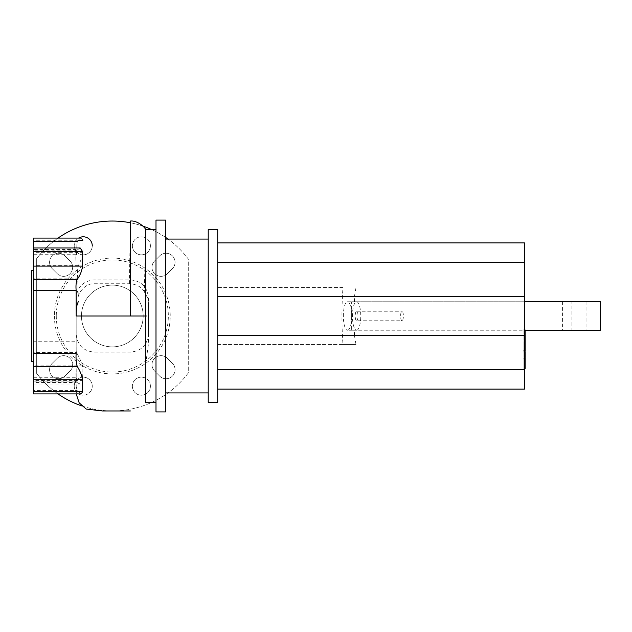 <?xml version="1.0" encoding="UTF-8"?>
<svg xmlns="http://www.w3.org/2000/svg" width="632" height="632" viewBox="0 0 632 632"><rect width="100%" height="100%" fill="white"/><g stroke="black" fill="none" stroke-linecap="round" stroke-linejoin="round"><path stroke-width="0.47" stroke-dasharray="3.16 2.37" d="M525.145 365.501L525.145 361.457L525.145 365.628L523.944 365.628L523.944 361.457L523.944 365.628L525.145 365.501M525.145 361.457L523.944 361.575L525.145 361.457M525.145 368.622L525.145 358.455L523.944 358.455L523.944 368.622L523.944 358.455L524.434 358.905M525.145 368.172L523.944 368.172L524.434 368.622M525.145 358.455L525.145 358.905M523.944 351.945L523.944 357.467L523.944 354.939L525.145 354.939L525.145 356.985L525.145 354.979L523.944 354.979L523.944 356.985L523.944 351.874L525.145 351.874L523.944 351.945M525.145 357.467L525.145 351.945M525.145 354.473L523.944 354.473M524.434 357.467L523.944 357.467M524.434 356.985L523.944 356.985M524.434 356.488L523.944 356.488M523.944 351.258L523.944 347.624L523.944 351.258L524.434 351.258M525.145 351.258L525.145 347.624L525.145 350.318L523.944 350.318L523.944 345.593L523.944 347.252L525.145 347.252L525.145 345.593L525.145 347.213L523.944 347.213L523.944 329.58L523.944 350.247L524.434 350.247M525.145 347.624L523.944 347.624M524.434 337.441L523.944 337.441M524.434 333.459L523.944 333.459M524.434 330.844L523.944 330.844M525.145 350.247L525.145 330.244M525.145 329.58L523.944 329.58M525.145 332.669L523.944 332.669M525.145 333.167L523.944 333.167M525.145 337.053L523.944 337.053M525.145 339.392L523.944 339.392M525.145 340.419L523.944 340.419M525.145 343.421L523.944 343.421M524.434 348.595L523.944 348.595M524.434 345.593L523.944 345.593M524.434 345.428L523.944 345.428M524.434 341.106L523.944 341.106M524.434 338.491L523.944 338.491M356.59 330.244A14.244 4.163 -90 0 0 360.753 316A14.244 4.163 -90 0 0 356.59 301.756A14.244 4.163 -90 0 0 352.427 316A14.244 4.163 -90 0 0 356.59 330.244L347.505 330.244A14.244 4.163 -90 0 0 351.645 317.58L351.645 330.244L586.054 330.244L524.434 330.244L524.434 389.115L217.716 389.115L217.716 369.523L524.434 369.523M356.59 301.756L347.505 301.756A14.244 4.163 -90 0 0 343.342 316A14.244 4.163 -90 0 0 347.505 330.244M354.441 301.756L354.441 296.408L524.434 296.408L524.434 301.756L586.054 301.756L351.645 301.756L351.645 314.42A14.244 4.163 -90 0 0 347.505 301.756M351.645 314.42L351.645 317.58M586.054 301.756L586.054 330.244M524.434 301.756L524.434 330.244L524.434 301.756M562.567 301.756L562.567 330.244M351.645 301.756L600.4 301.756M600.4 330.244L571.913 330.244L571.913 301.756M571.913 330.244L351.645 330.244M217.716 389.115L217.716 344.487L342.963 344.487C341.628 325.496 341.628 306.504 342.963 287.513L217.716 287.513L217.716 344.487L356.014 344.487L354.441 335.592L524.434 335.592M354.441 335.592L354.441 330.244M356.014 344.487L342.963 344.487M342.963 287.513L217.716 287.513L217.716 262.478L524.434 262.478L524.434 296.408M354.441 296.408L356.014 287.513M217.716 242.886L217.716 262.478L217.716 242.886L524.434 242.886L524.434 262.478M217.716 369.523L217.716 262.478M356.59 320.748A4.748 1.39 -90 0 0 357.981 316A4.748 1.39 -90 0 0 356.59 311.252A4.748 1.39 -90 0 0 355.2 316A4.748 1.39 -90 0 0 356.59 320.748L401.992 320.748A4.748 1.39 90 0 1 400.609 316A4.748 1.39 90 0 1 401.992 311.252A4.748 1.39 90 0 1 403.382 316A4.748 1.39 90 0 1 401.992 320.748M356.59 311.252L401.992 311.252M31.6 270.417L31.6 361.583M33.496 316L33.496 361.583L33.496 316M155.993 220.094L155.993 411.906M165.489 220.094L165.489 411.906M208.22 229.59L208.22 402.41M217.716 229.59L217.716 402.41M145.731 229.59L144.341 291.85L147.777 298.233L148.449 302.87L148.401 344.377L145.747 363.55L145.731 402.41M208.22 316L208.22 239.086L208.22 316M144.341 291.85C141.766 287.189 137.112 284.487 130.382 283.744L94.247 283.744C83.945 283.168 77.649 295.231 78.297 296.985L77.72 278.807C77.381 272.684 77.578 268.3 78.297 265.653C80.778 261 82.342 256.545 82.974 252.294L82.863 240.247L81.504 238.09L77.618 241.558L76.859 244.11L76.606 254.712L33.496 254.712L33.496 247.957L33.496 260.905L75.974 260.905C75.556 256.876 75.911 253.282 77.049 250.114L80.146 247.957M33.496 381.886L33.496 371.095L76.18 371.095C75.737 374.697 76.093 378.299 77.262 381.886L33.496 381.886L33.496 384.043L33.496 380.567L82.76 380.567C81.986 372.485 81.923 367.595 82.579 365.889C81.299 361.875 79.3 357.42 76.567 352.522C76.069 350.965 76.196 351.558 76.18 341.73L33.496 341.73L33.496 352.522L76.567 352.522M77.262 381.886L78.423 383.3L80.406 384.043L81.907 383.553L82.721 382.336L82.76 380.567M82.579 365.889L33.496 365.889L33.496 352.522M33.496 365.889L33.496 380.567M78.297 265.653L33.496 265.653L33.496 252.294L82.974 252.294M33.496 265.653L33.496 278.807L77.72 278.807M78.321 240.247L33.496 240.247L33.496 238.09M33.496 240.247L33.496 252.294M148.449 334.067C147.375 345.04 141.355 351.06 130.382 352.135L94.247 352.135C83.274 351.06 77.254 345.04 76.18 334.067L76.18 297.933C77.254 286.96 83.274 280.94 94.247 279.865L130.382 279.865C141.355 280.94 147.375 286.96 148.449 297.933L148.449 334.067M76.18 314.38L76.18 353.193M81.22 393.91L77.215 390.442C76.124 386.784 75.777 382.4 76.18 377.288L76.18 382.471L33.496 382.471L33.496 377.288L33.496 390.442L77.215 390.442M33.496 377.288L76.18 377.288L76.18 371.095M76.18 341.73L76.18 312.556M76.606 254.712L76.109 249.893L75.974 260.905M33.496 260.905L33.496 254.712M33.496 278.807L33.496 341.73M33.496 371.095L33.496 382.471M33.496 393.91L33.496 390.442M112.314 346.865A30.865 30.865 0 0 0 143.18 316A30.865 30.865 0 0 0 112.314 285.135A30.865 30.865 0 0 1 143.18 316A30.865 30.865 0 0 1 112.314 346.865A30.865 30.865 0 0 1 81.457 316A30.865 30.865 0 0 1 112.314 285.135A30.865 30.865 0 0 0 81.457 316A30.865 30.865 0 0 0 112.314 346.865M54.392 316A57.923 57.923 0 0 0 112.314 373.923A57.923 57.923 0 0 0 170.237 316A57.923 57.923 0 0 0 112.314 258.077A57.923 57.923 0 0 0 54.392 316M56.288 316A56.027 56.027 0 0 0 112.314 372.027A56.027 56.027 0 0 0 168.341 316A56.027 56.027 0 0 0 112.314 259.973A56.027 56.027 0 0 0 56.288 316M150.408 386.184A9.022 9.022 0 0 1 141.386 395.205A9.022 9.022 0 0 1 132.365 386.184A9.022 9.022 0 0 0 141.386 395.205A9.022 9.022 0 0 0 150.408 386.184A9.022 9.022 0 0 0 141.386 377.162A9.022 9.022 0 0 0 132.365 386.184A9.022 9.022 0 0 1 141.386 377.162A9.022 9.022 0 0 1 150.408 386.184M150.408 245.816A9.022 9.022 0 0 1 141.386 254.838A9.022 9.022 0 0 1 132.365 245.816A9.022 9.022 0 0 0 141.386 254.838A9.022 9.022 0 0 0 150.408 245.816A9.022 9.022 0 0 0 141.386 236.795A9.022 9.022 0 0 0 132.365 245.816A9.022 9.022 0 0 1 141.386 236.795A9.022 9.022 0 0 1 150.408 245.816M74.221 386.184A9.022 9.022 0 0 1 83.242 377.162A9.022 9.022 0 0 1 92.264 386.184A9.022 9.022 0 0 0 83.242 377.162A9.022 9.022 0 0 0 74.221 386.184A9.022 9.022 0 0 0 83.242 395.205A9.022 9.022 0 0 0 92.264 386.184A9.022 9.022 0 0 1 83.242 395.205A9.022 9.022 0 0 1 74.221 386.184M92.264 245.816A9.022 9.022 0 0 1 83.242 254.838A9.022 9.022 0 0 1 74.221 245.816A9.022 9.022 0 0 0 83.242 254.838A9.022 9.022 0 0 0 92.264 245.816A9.022 9.022 0 0 0 83.242 236.795A9.022 9.022 0 0 0 74.221 245.816A9.022 9.022 0 0 1 78.589 238.09M52.219 268.663A9.022 9.022 0 0 1 52.219 255.905A9.022 9.022 0 0 1 64.978 255.905A9.022 9.022 0 0 0 52.219 255.905A9.022 9.022 0 0 0 52.219 268.663L57.251 273.695L52.219 268.663M70.01 260.937A9.022 9.022 0 0 1 70.01 273.695A9.022 9.022 0 0 1 57.251 273.695A9.022 9.022 0 0 0 70.01 273.695A9.022 9.022 0 0 0 70.01 260.937L64.978 255.905L70.01 260.937M64.978 376.095A9.022 9.022 0 0 1 52.219 376.095A9.022 9.022 0 0 1 52.219 363.337A9.022 9.022 0 0 0 52.219 376.095A9.022 9.022 0 0 0 64.978 376.095L70.01 371.063L64.978 376.095M57.251 358.305A9.022 9.022 0 0 1 70.01 358.305A9.022 9.022 0 0 1 70.01 371.063A9.022 9.022 0 0 0 70.01 358.305A9.022 9.022 0 0 0 57.251 358.305L52.219 363.337L57.251 358.305M172.41 363.337A9.022 9.022 0 0 1 172.41 376.095A9.022 9.022 0 0 1 159.651 376.095A9.022 9.022 0 0 0 172.41 376.095A9.022 9.022 0 0 0 172.41 363.337L167.377 358.305L172.41 363.337M154.619 371.063A9.022 9.022 0 0 1 154.619 358.305A9.022 9.022 0 0 1 167.377 358.305A9.022 9.022 0 0 0 154.619 358.305A9.022 9.022 0 0 0 154.619 371.063L159.651 376.095L154.619 371.063M159.651 255.905A9.022 9.022 0 0 1 172.41 255.905A9.022 9.022 0 0 1 172.41 268.663A9.022 9.022 0 0 0 172.41 255.905A9.022 9.022 0 0 0 159.651 255.905L154.619 260.937L159.651 255.905M167.377 273.695A9.022 9.022 0 0 1 154.619 273.695A9.022 9.022 0 0 1 154.619 260.937A9.022 9.022 0 0 0 154.619 273.695A9.022 9.022 0 0 0 167.377 273.695L172.41 268.663L167.377 273.695M81.702 405.886A94.958 94.958 0 0 0 188.281 372.975L188.281 259.025A94.958 94.958 0 0 0 36.348 259.025L36.348 372.975A94.958 94.958 0 0 0 188.281 372.975L188.281 259.025A94.958 94.958 0 0 0 168.001 239.086M165.489 237.324A94.958 94.958 0 0 0 151.688 229.59M142.935 226.114A94.958 94.958 0 0 0 130.295 222.756M58.033 238.09A94.958 94.958 0 0 0 36.348 259.025L36.348 372.975A94.958 94.958 0 0 0 58.033 393.91M525.145 364.198L523.944 364.198M525.145 364.364L523.944 364.364M525.145 362.855L523.944 362.855M525.145 362.713L523.944 362.713M525.145 360.722L523.944 360.722M525.145 364.719L523.944 364.719M524.434 366.355L523.944 366.355M524.434 362.334L523.944 362.334M525.145 355.832L523.944 355.832M524.434 354.789L523.944 354.789M525.145 349.441L523.944 349.441L525.145 349.441M525.145 347.395L523.944 347.395M525.145 346.36L523.944 346.36M129.394 283.744L130.382 221.042M77.049 250.114L33.496 250.114M525.145 365.841L523.944 365.841M525.145 361.235L523.944 361.235M523.944 368.898L525.145 368.898M523.944 358.178L525.145 358.178M33.496 384.043L80.406 384.043M76.211 393.91L76.18 318.512M75.966 258.022L75.966 249.127M76.18 249.529L33.496 249.529"/><path stroke-width="0.95" d="M525.145 358.455L525.145 368.172M525.145 358.905L524.434 358.905M525.145 351.945L525.145 357.467L524.434 357.467M525.145 356.985L524.434 356.985M525.145 356.488L524.434 356.488M525.145 330.244L525.145 351.258L524.434 351.258M525.145 337.441L524.434 337.441M525.145 333.459L524.434 333.459M525.145 330.844L524.434 330.844M525.145 348.595L524.434 348.595M525.145 345.593L524.434 345.593M525.145 345.428L524.434 345.428M525.145 341.106L524.434 341.106M525.145 338.491L524.434 338.491M217.716 389.115L524.434 389.115L524.434 330.244L600.4 330.244L600.4 301.756L524.434 301.756L524.434 242.886L217.716 242.886M217.716 262.478L524.434 262.478M217.716 369.523L524.434 369.523M217.716 335.592L524.434 335.592M217.716 296.408L524.434 296.408M33.496 361.583L31.6 361.583L31.6 270.417L33.496 270.417M155.993 411.906L155.993 220.094L165.489 220.094L165.489 411.906L155.993 411.906M208.22 402.41L208.22 229.59L217.716 229.59L217.716 402.41L208.22 402.41M155.993 402.41L145.731 402.41L145.739 229.59C144.515 226.635 136.781 220.276 130.382 221.042L130.382 316L76.18 316L76.18 305.667L76.18 316M81.504 238.09L33.496 238.09L33.496 241.558L77.618 241.558M33.496 241.558L33.496 251.433L82.492 251.433L82.539 266.112C81.915 270.938 80.122 275.394 77.167 279.478C76.077 282.196 75.737 285.798 76.14 290.27L33.496 290.27L33.496 279.478L77.167 279.478M33.496 247.957L80.146 247.957L82.492 251.433M82.539 266.112L33.496 266.112L33.496 279.478M33.496 266.112L33.496 251.433M77.215 366.347L33.496 366.347L33.496 353.193L76.18 353.193C75.769 358.083 76.117 362.468 77.215 366.347C80.169 371.158 81.963 375.613 82.602 379.706L82.602 391.753L81.22 393.91L33.496 393.91L33.496 379.706L82.602 379.706M76.18 312.556L76.488 306.773L78.329 301.44M76.14 290.27L76.18 314.38M33.496 353.193L33.496 290.27M33.496 366.347L33.496 379.706M78.589 238.09A9.022 9.022 0 0 1 92.264 245.816M168.001 239.086A94.958 94.958 0 0 0 165.489 237.324M151.688 229.59A94.958 94.958 0 0 0 142.935 226.114M130.295 222.756A94.958 94.958 0 0 0 58.033 238.09M58.033 393.91A94.958 94.958 0 0 0 81.702 405.886M525.145 368.622L524.434 368.622M525.145 366.355L524.434 366.355M525.145 362.334L524.434 362.334M525.145 354.789L524.434 354.789M525.145 350.247L524.434 350.247M524.434 330.244L524.434 301.756M146.308 316L130.382 316M82.863 240.247L78.321 240.247M82.602 391.753L33.496 391.753M523.944 368.898L525.145 368.898M523.944 358.178L525.145 358.178M523.944 351.874L525.145 351.874M523.944 350.318L525.145 350.318M208.22 392.914L165.489 392.914M155.993 229.59L145.739 229.59M208.22 239.086L165.489 239.086M76.211 393.91L79.166 402.829L86.197 409.062L102.4 410.958L130.382 410.958"/></g></svg>
